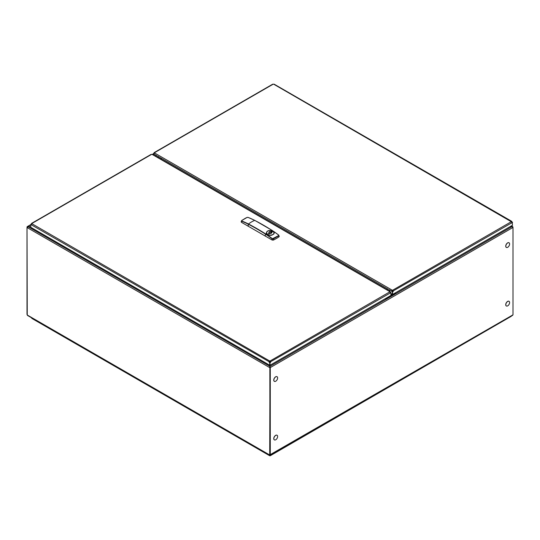 <?xml version="1.0" encoding="UTF-8"?>
<svg xmlns="http://www.w3.org/2000/svg" width="540" height="540" viewBox="0 0 540 540"><rect width="100%" height="100%" fill="white"/><g stroke="black" fill="none" stroke-linecap="round" stroke-linejoin="round"><path stroke-width="0.81" d="M392.762 294.361L392.459 291.728A0.857 0.499 60 0 1 391.932 291.074L392.236 290.547A0.857 0.499 180 0 1 392.681 290.547L392.985 291.074A0.857 0.499 -60 0 1 392.459 291.728L392.155 294.361L392.762 294.361L512.5 225.234L512.197 222.595A0.857 0.499 60 0 1 511.67 221.94L511.974 221.765L511.367 221.413A0.857 0.499 0 0 0 511.339 221.542A0.857 0.499 0 0 0 511.367 221.67L392.681 290.196A0.857 0.499 0 0 0 392.236 290.196L154.521 152.948A0.857 0.499 0 0 0 154.555 152.82A0.857 0.499 0 0 0 154.521 152.692L273.206 84.173A0.857 0.499 0 0 0 273.652 84.173L511.367 221.765M392.762 291.904A0.857 0.499 120 0 0 393.289 291.249L392.681 290.547M392.236 290.547L391.628 291.249A0.857 0.499 -120 0 0 392.155 291.904M153.927 153.954A0.857 0.499 60 0 1 153.691 153.873L153.387 153.697L153.691 153.873A0.857 0.499 120 0 0 154.217 153.218L154.521 152.692L153.914 153.043L154.521 152.692M511.961 222.676A0.857 0.499 120 0 0 512.197 222.595L512.5 222.77A0.857 0.499 120 0 1 512.075 222.818A0.857 0.499 120 0 1 511.974 222.723L511.367 221.67M511.974 222.723L392.985 291.074M154.521 153.043L153.914 153.043A0.857 0.499 -60 0 1 153.387 153.697M273.206 84.173L272.599 84.523M391.932 291.074L388.733 289.575M154.521 152.948L153.914 154.001A0.857 0.499 -120 0 1 153.819 154.096A0.857 0.499 -120 0 1 153.387 154.049L153.387 154.838M390.92 293.645L392.155 294.361M274.259 84.523L273.652 84.173M511.367 221.413L511.974 221.765A0.857 0.499 60 0 0 512.5 222.419M277.034 376.697A2.68 1.546 120 0 0 276.993 376.677A2.68 1.546 120 0 0 275.65 376.812A2.68 1.546 120 0 0 273.901 379.175A2.68 1.546 120 0 0 274.313 381.321A2.68 1.546 120 0 0 274.354 381.341M273.834 380.14A2.68 1.546 120 0 0 274.388 381.368A2.68 1.546 120 0 0 275.731 381.233A2.68 1.546 120 0 0 277.627 377.946A2.68 1.546 120 0 0 277.074 376.724A2.68 1.546 120 0 0 275.731 376.853A2.68 1.546 120 0 0 273.834 380.14M277.034 435.233A2.68 1.546 120 0 0 276.993 435.213A2.68 1.546 120 0 0 275.65 435.348A2.68 1.546 120 0 0 273.901 437.711A2.68 1.546 120 0 0 274.313 439.857A2.68 1.546 120 0 0 274.354 439.877M273.834 438.676A2.68 1.546 120 0 0 274.388 439.904A2.68 1.546 120 0 0 275.731 439.769A2.68 1.546 120 0 0 277.627 436.489A2.68 1.546 120 0 0 277.074 435.26A2.68 1.546 120 0 0 275.731 435.389A2.68 1.546 120 0 0 273.834 438.676M509.004 301.307A2.68 1.546 120 0 0 508.97 301.286A2.68 1.546 120 0 0 506.75 302.171A2.68 1.546 120 0 0 505.757 305.066A2.68 1.546 120 0 0 506.284 305.93A2.68 1.546 120 0 0 506.324 305.951M508.039 305.62A2.68 1.546 120 0 0 509.571 302.191A2.68 1.546 120 0 0 509.045 301.327A2.68 1.546 120 0 0 507.377 301.685A2.68 1.546 120 0 0 505.838 305.107A2.68 1.546 120 0 0 506.365 305.971A2.68 1.546 120 0 0 508.039 305.62M27.554 227.617L27.02 227.428L27.25 227.738A1.431 0.83 60 0 1 27.257 227.63L28.309 226.827L269.845 366.282L269.845 364.979M269.176 361.679L269.568 361.159M269.176 362.03L269.865 360.936M269.912 454.903L269.845 366.282M269.298 361.692L269.831 361.82L269.831 362.488M30.794 226.827L28.309 226.827M510.185 226.571L512.089 226.571L269.973 366.356L270.284 367.578A1.431 0.83 120 0 0 270.277 367.7L270.277 454.964L269.973 367.524L269.71 455.281L27.439 315.407M269.919 366.971L269.845 366.633L269.919 366.971M27.257 227.63L269.629 367.565L269.73 366.808M27.25 313.956L27.25 315.009L27.878 315.367M27.25 314.901L27.02 227.428M510.314 226.496L511.961 226.496L511.961 226.847M512.656 227.252L512.602 226.584L511.137 226.024M269.973 454.788L513 314.834L513 227.212L512.602 226.584L512.413 226.969M30.794 226.746L27.655 226.685A0.857 0.499 -120 0 0 27.23 226.645A0.857 0.499 -120 0 0 27.047 227.036L27.344 227.327M269.973 366.356L269.973 365.033M269.973 362.435L270.047 361.712L269.973 362.138L270.365 361.915M512.089 226.571L512.993 227.455A1.431 0.83 -60 0 1 513 227.563M270.027 366.525L270.284 367.578L512.993 227.455M269.933 361.314L269.973 362.488M389.786 291.87L270.088 360.976A0.857 0.499 0 0 0 269.642 360.976L31.927 223.729A0.857 0.499 0 0 0 31.955 223.601A0.857 0.499 0 0 0 31.927 223.472L151.625 154.366A0.857 0.499 0 0 0 152.071 154.366L389.786 291.613A0.857 0.499 0 0 0 389.752 291.742A0.857 0.499 0 0 0 389.786 291.87L390.393 292.923A0.857 0.499 120 0 0 390.488 293.011A0.857 0.499 120 0 0 390.92 292.97L390.92 295.427L270.169 365.141L269.865 362.509A0.857 0.499 60 0 1 269.339 361.854L269.642 361.327A0.857 0.499 180 0 1 270.088 361.327L269.635 361.193L269.818 361.807M513 314.834L512.089 315.36M270.101 455.827L511.279 316.298L269.973 455.612L269.669 455.436L270.277 454.964M509.004 242.771A2.68 1.546 120 0 0 508.97 242.744A2.68 1.546 120 0 0 506.75 243.635A2.68 1.546 120 0 0 505.757 246.53A2.68 1.546 120 0 0 506.284 247.388A2.68 1.546 120 0 0 506.324 247.415M508.039 247.077A2.68 1.546 120 0 0 509.571 243.655A2.68 1.546 120 0 0 509.045 242.791A2.68 1.546 120 0 0 507.377 243.149A2.68 1.546 120 0 0 505.838 246.571A2.68 1.546 120 0 0 506.365 247.435A2.68 1.546 120 0 0 508.039 247.077M32.522 318.519L269.953 455.247M31.307 317.642L31.684 318.168M268.481 233.388L268.893 232.787L268.367 233.368L268.866 233.699L271.424 233.192L272.261 231.91L271.782 231.397L269.224 231.741L268.893 232.787L269.305 231.883L270.938 231.606L271.013 232.983L271.445 231.37M273.449 231.701A3.875 2.383 -176.4 0 1 274.131 233.172L273.787 234.063L271.863 235.17C269.217 235.656 267.422 235.049 266.483 233.327A28.674 15.667 122.5 0 0 265.653 233.935A232.227 134.075 -120 0 0 248.468 224.006A28.674 17.402 -62.7 0 1 254.725 220.394A232.227 134.075 60 0 1 271.91 230.317A79.954 46.163 60 0 1 278.6 235.049L278.627 235.589L272.187 238.869L273.382 238.903L278.748 235.804L278.714 235.103M268.367 230.728L267.617 231.032M268.866 233.699L268.367 233.368M271.782 231.397L272.281 231.728M269.71 233.327L271.357 233.179L271.755 232.146L271.215 233.294M272.261 231.91L271.755 232.146M268.893 232.787L269.001 233.699L268.974 232.922M268.967 232.794L269.008 233.699A1.431 0.83 0 0 1 270.979 233.294L270.979 233.334M271.634 232.261L271.512 231.518L271.512 232.7L271.013 232.983M269.008 233.422A1.431 0.83 180 0 1 270.884 232.997M278.627 235.589L279.031 236.831L278.998 236.129M272.342 238.66A79.954 46.163 -120 0 0 265.653 233.935L265.518 234.151A79.772 46.055 -120 0 1 272.187 238.869L272.194 240.057L241.38 222.271L241.63 220.57L241.67 221.251L241.751 220.516L247.138 217.404L248.191 217.485M245.781 217.998L241.718 220.509M272.194 240.057L273.416 240.077L273.247 238.7M279.031 236.831A51.617 29.801 180 0 1 273.416 240.077M273.787 234.063A3.875 2.383 -176.4 0 0 274.131 233.172C273.213 230.641 271.026 229.925 267.584 231.046L266.402 232.7L266.483 233.327M267.584 231.046L266.402 232.7A3.875 2.383 3.6 0 0 271.863 235.17M268.441 233.347L268.927 233.678L269.642 233.314L268.94 233.726M271.485 233.003L270.979 233.294M271.627 232.943A2.295 1.323 0 0 0 271.283 232.828M389.786 291.613L390.393 291.965L389.786 291.613L390.089 292.14A0.857 0.499 -120 0 0 390.616 292.795A0.857 0.499 -60 0 1 390.38 292.876M270.169 362.684A0.857 0.499 120 0 0 270.695 362.03L270.088 360.976L270.392 361.854A0.857 0.499 -60 0 1 269.865 362.509L269.561 365.141L270.169 365.141M269.642 361.327L269.035 362.03A0.857 0.499 -120 0 0 269.561 362.684M31.927 223.823L31.624 223.999A0.857 0.499 -60 0 1 31.097 224.66L30.794 224.478A0.857 0.499 -60 0 0 31.32 223.823L31.927 223.472M390.393 292.923L270.392 361.854M151.625 154.366L151.018 154.717M269.561 365.141L30.794 227.293L30.794 224.478M269.339 361.854L31.32 224.788L31.927 223.729M31.32 224.788A0.857 0.499 -120 0 1 31.219 224.876A0.857 0.499 -120 0 1 30.794 224.836L31.097 224.66A0.857 0.499 -120 0 0 31.334 224.741M152.678 154.717L152.071 154.366M389.786 291.965L390.393 291.965A0.857 0.499 60 0 0 390.92 292.619M395.489 292.788L395.489 293.186L385.351 299.038L385.007 298.836M385.351 298.64L385.351 299.038M391.993 294.266L390.92 294.887M241.67 221.251L241.67 221.251A79.772 46.055 -120 0 1 248.339 224.235L248.468 224.006A79.954 46.163 -120 0 0 241.778 221.015M156.809 155.675L153.914 154.001M388.078 289.197L157.464 156.053M27.25 315.009L269.669 454.964M27.655 226.685L30.794 224.876M152.746 154.467L153.387 154.096M272.896 234.482A3.713 2.288 3.6 0 0 272.903 231.248A3.713 2.288 3.6 0 0 267.658 231.039A3.713 2.288 3.6 0 0 267.658 234.272A3.713 2.288 3.6 0 0 272.896 234.482M255.609 220.86A232.045 133.974 60 0 1 272.038 230.384A79.772 46.055 60 0 1 278.627 235.042M254.867 220.469L254.725 220.394A79.954 46.163 60 0 0 248.036 217.404M248.211 226.3A15.775 9.572 -62.7 0 1 248.339 224.235A232.045 133.974 -120 0 1 265.518 234.151A15.775 8.62 122.5 0 0 265.214 236.115M272.038 230.384L271.91 230.317A28.674 15.667 122.5 0 0 271.296 230.58M392.918 291.229L392.283 291.593M389.981 290.304L389.009 290.871M160.704 159.057L161.69 158.49M160.535 158.963L161.521 158.395M157.707 157.329L158.686 156.769M272.693 84.179L154.177 152.604M511.718 221.326L274.165 84.179M27 227.509L27 314.429M512.669 226.618L511.387 225.875M153.387 153.806L152.476 154.332M30.794 224.586L27.23 226.645M512.669 315.313L270.25 455.274M269.973 455.355L270.054 455.753L269.75 455.483M31.955 318.478L269.683 455.733M271.688 232.132L272.201 231.917M279.248 236.432L278.687 235.049L272.005 230.324L254.813 220.394L248.123 217.397L247.057 217.404L241.657 220.523L241.13 221.846M151.112 154.373L31.577 223.385M390.13 291.519L152.584 154.373M387.821 289.049L386.836 289.615M155.534 156.073L156.519 155.507"/></g></svg>
